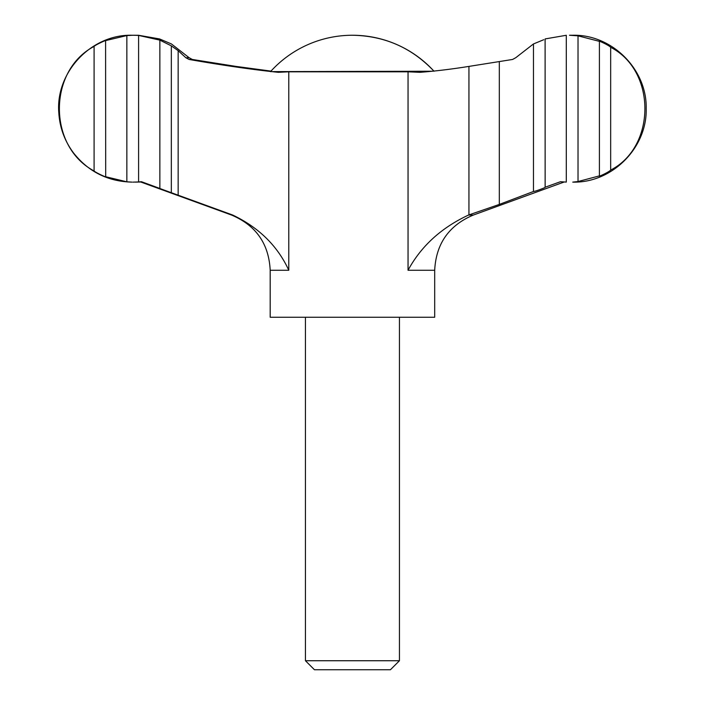 <?xml version="1.0" encoding="UTF-8"?>
<svg xmlns="http://www.w3.org/2000/svg" width="705" height="705" viewBox="0 0 705 705"><rect width="100%" height="100%" fill="white"/><g stroke="black" fill="none" stroke-linecap="round" stroke-linejoin="round"><path stroke-width="1.06" d="M533.465 191.496L533.465 43.948L515.725 57.739L512.57 59.458L468.94 66.402C451.262 69.213 434.932 71.187 419.951 72.324L408.045 71.804L288.786 71.804L278.343 72.324C252.408 69.619 222.657 65.327 189.099 59.458L185.856 57.739L178.153 50.663L171.333 45.851L171.333 192.712L232.738 215.051C258.964 227.609 277.647 246.019 288.786 270.262L270.191 270.262L270.191 317.25L434.694 317.25L434.694 270.262L408.045 270.262C421.096 246.186 441.26 227.777 468.525 215.051L499.316 204.415L533.465 191.496C534.487 191.698 546.155 187.407 545.106 187.239L560.475 181.714L566.3 182.093L566.3 35.276L545.106 38.934L545.141 187.274M270.984 71.108L235.955 66.402L192.315 59.458L189.16 57.739L171.43 43.948L159.788 39.031M159.744 38.969L138.585 35.276L132.135 35.25C91.35 34.104 55.36 72.218 58.815 112.862C59.749 127.614 64.613 140.929 73.426 152.8C88.398 171.782 107.962 181.555 132.135 182.128L126.847 181.811L126.847 35.558L133.042 35.25L138.594 35.417L138.594 181.96L133.042 182.128M305.441 660.735L399.444 660.735L390.429 669.75L314.456 669.75L305.441 660.735L305.441 317.25M499.316 61.732L499.316 204.415M94.091 46.415C47.949 70.632 47.711 146.49 94.091 170.963L94.091 46.415C95.342 44.908 106.869 39.639 105.591 40.661L105.688 176.788M126.847 181.811L105.591 176.708C106.878 177.739 95.325 172.452 94.091 170.963M105.697 40.582L126.847 35.558M138.594 181.96L141.467 181.714L159.859 188.455L159.859 40.132L138.594 35.417M569.49 35.25L578.021 35.832L578.021 181.546L572.76 182.128C612.107 183.15 647.366 147.742 646.194 108.403C647.04 69.257 611.896 34.245 572.76 35.25L569.49 35.25M610.671 170.072C656.108 146.86 656.496 70.897 610.671 47.297L610.671 170.072C609.005 172.117 597.505 177.369 599.409 175.88L599.197 176.074M135.404 182.128L140.736 182.005M171.333 192.712L159.744 188.464M159.859 40.132L171.333 45.851M533.465 43.948L543.722 39.727M599.197 41.304L578.021 35.832M578.021 181.546L599.409 175.88L599.409 41.498C597.487 40 609.032 45.27 610.671 47.297M433.901 71.108A110.447 110.447 0 0 0 352.447 35.25C384.674 35.805 411.861 47.799 434.007 71.223M178.153 50.663L178.153 195.259M564.159 182.005L473.355 215.051L468.525 215.051M408.045 71.804L408.045 270.262M288.786 71.804L288.786 270.262M432.844 71.223L270.438 71.628M189.099 59.458L192.315 59.458M468.94 66.402L468.94 214.91M232.738 215.051L231.54 215.051C255.977 225.371 268.861 243.771 270.191 270.262M185.856 57.739L189.16 57.739M399.444 660.735L399.444 317.25M473.355 215.051C448.918 225.371 436.034 243.771 434.694 270.262M231.54 215.051L140.251 181.828M133.042 35.25L132.135 35.25M352.447 35.25A110.447 110.447 0 0 0 270.887 71.223"/></g></svg>
